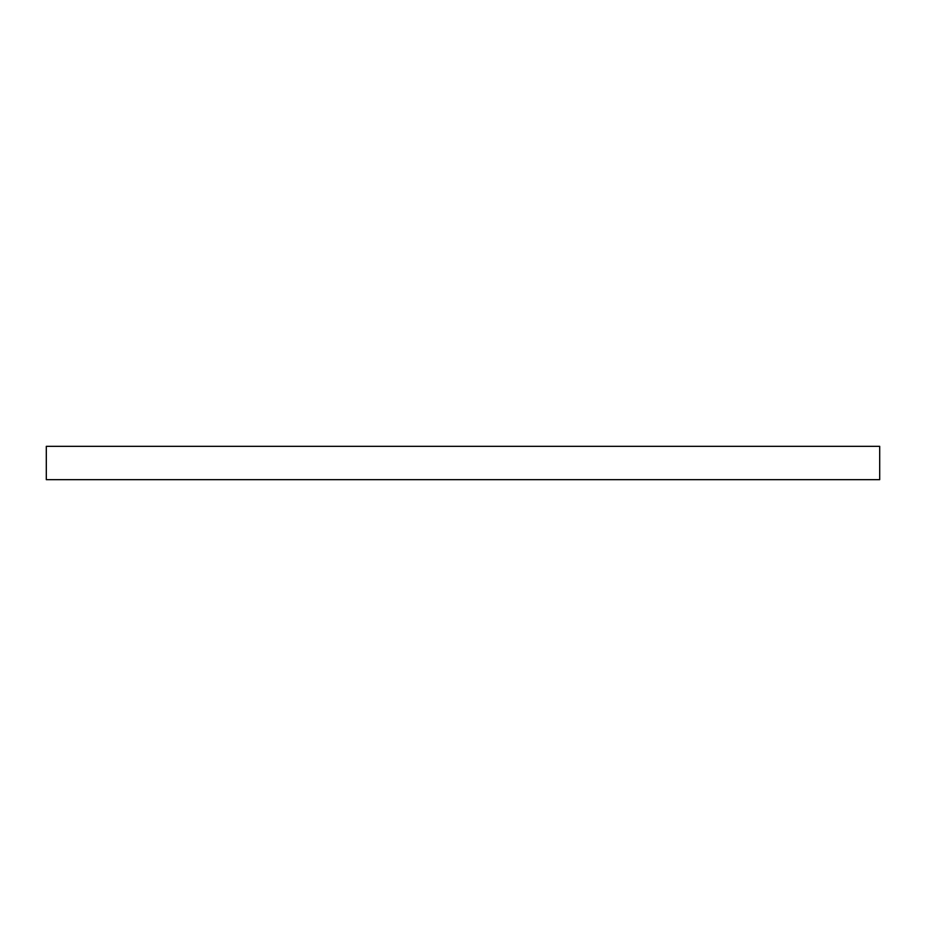 <?xml version="1.0" encoding="UTF-8"?>
<svg xmlns="http://www.w3.org/2000/svg" width="926" height="926" viewBox="0 0 926 926"><rect width="100%" height="100%" fill="white"/><g stroke="black" fill="none" stroke-linecap="round" stroke-linejoin="round"><path stroke-width="1.39" d="M463 446.332L879.7 446.332L879.7 479.668L46.3 479.668L46.3 446.332L463 446.332"/></g></svg>
